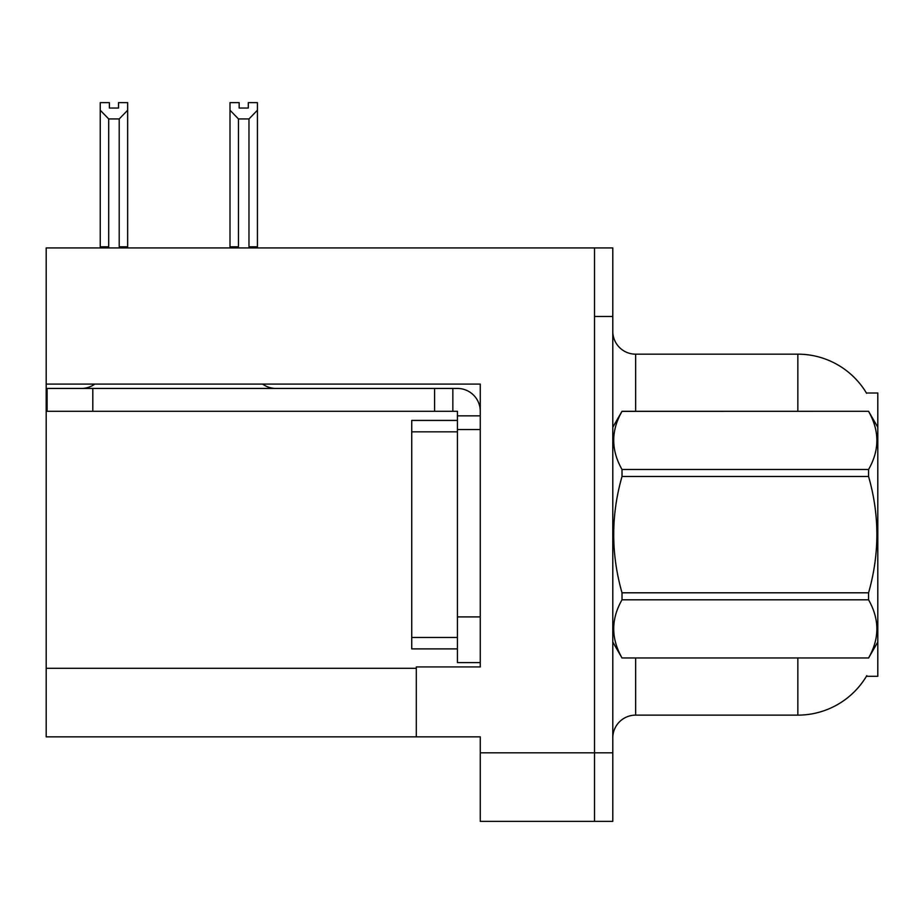 <?xml version="1.0" encoding="UTF-8"?>
<svg xmlns="http://www.w3.org/2000/svg" width="924" height="924" viewBox="0 0 924 924"><rect width="100%" height="100%" fill="white"/><g stroke="black" fill="none" stroke-linecap="round" stroke-linejoin="round"><path stroke-width="1.39" d="M46.2 384.095L480.272 384.095L480.272 616.897L457.426 616.897L457.426 662.589L480.272 662.589L480.272 616.897L480.272 666.932L416.308 666.932L416.308 736.844L46.2 736.844L46.2 247.932L594.513 247.932L594.513 821.367L480.272 821.367L480.272 752.829L594.513 752.829L594.513 821.367L612.785 821.367L612.785 752.829L594.513 752.829L594.513 316.47L612.785 316.47L612.785 752.829M416.308 736.844L480.272 736.844L480.272 752.829M866.412 393L877.8 393L877.8 676.299L866.412 676.299L866.816 675.617A79.961 79.961 0 0 1 797.839 715.13A79.961 79.961 0 0 0 866.412 676.299M612.785 737.987A22.846 22.846 0 0 1 635.631 715.13L797.839 715.13L797.839 658.015M797.839 411.284L797.839 354.169A79.961 79.961 0 0 1 866.585 393.289A79.961 79.961 0 0 0 797.839 354.169L635.631 354.169A22.846 22.846 0 0 1 612.785 331.323A22.846 22.846 0 0 0 635.631 354.169L635.631 411.284M594.513 247.932L612.785 247.932L612.785 316.47M250.092 247.932L248.972 246.789L248.972 118.942L238.473 118.942L230.007 110.233L230.007 102.633L239.154 102.633L239.154 108.05L248.29 108.05L239.154 108.05M248.29 108.05L248.29 102.633L257.426 102.633L257.426 110.233L248.972 118.942M248.972 246.789L257.426 246.789L257.426 247.932L257.426 110.233M238.473 118.942L238.473 246.789L237.341 247.932M230.007 110.233L230.007 247.932L230.007 110.233L230.007 246.789L238.473 246.789M118.526 108.05L109.379 108.05L118.526 108.05L118.526 102.633L127.662 102.633L127.662 110.233L119.208 118.942L108.709 118.942L108.709 246.789L100.242 246.789L100.242 247.932M108.709 118.942L100.242 110.233L100.242 102.633L109.379 102.633L109.379 108.05M108.709 246.789L107.577 247.932M100.242 110.233L100.242 246.789M127.662 110.233L127.662 246.789L119.208 246.789L119.208 118.942M120.328 247.932L119.208 246.789M127.662 246.789L127.662 247.932M94.779 384.095A22.846 22.846 0 0 1 81.381 388.438M262.635 384.095A22.846 22.846 0 0 0 276.033 388.438M480.272 415.846L457.426 415.846L457.426 411.284L47.112 411.284L47.112 388.438L457.426 388.438A22.846 22.846 0 0 1 480.272 411.296M457.426 662.589L480.272 662.589M452.852 411.284L452.852 388.438M480.272 429.556L457.426 429.556L457.426 415.846M457.426 616.897L457.426 420.42L411.734 420.42L411.734 648.879L457.426 648.879M434.58 411.284L434.58 388.438M877.8 427.269L868.572 411.284L622.014 411.353C610.96 430.653 610.96 450.034 622.014 469.496L622.014 476.495C610.949 515.165 610.949 553.938 622.014 592.804L622.014 599.803C610.96 619.103 610.96 638.496 622.014 657.957L868.572 657.957C879.625 638.646 879.625 619.265 868.572 599.803L622.014 599.803M622.014 469.496L868.572 469.496C879.625 450.196 879.625 430.815 868.572 411.353M868.572 469.496L868.572 476.495L622.014 476.495M622.014 592.804L868.572 592.804C879.636 553.938 879.636 515.165 868.572 476.495M868.572 592.804L868.572 599.803M877.8 642.03L868.572 658.015M612.785 427.269L622.014 411.284L868.572 411.284M612.785 642.03L622.014 658.015M622.014 657.957L868.572 657.957M46.2 668.306L416.308 668.306M635.631 658.015L635.631 715.13M613.236 426.495A22.846 3.962 0 0 1 612.785 425.71M92.804 411.284L92.804 388.438M411.734 637.456L457.426 637.456M411.734 431.843L457.426 431.843"/></g></svg>
